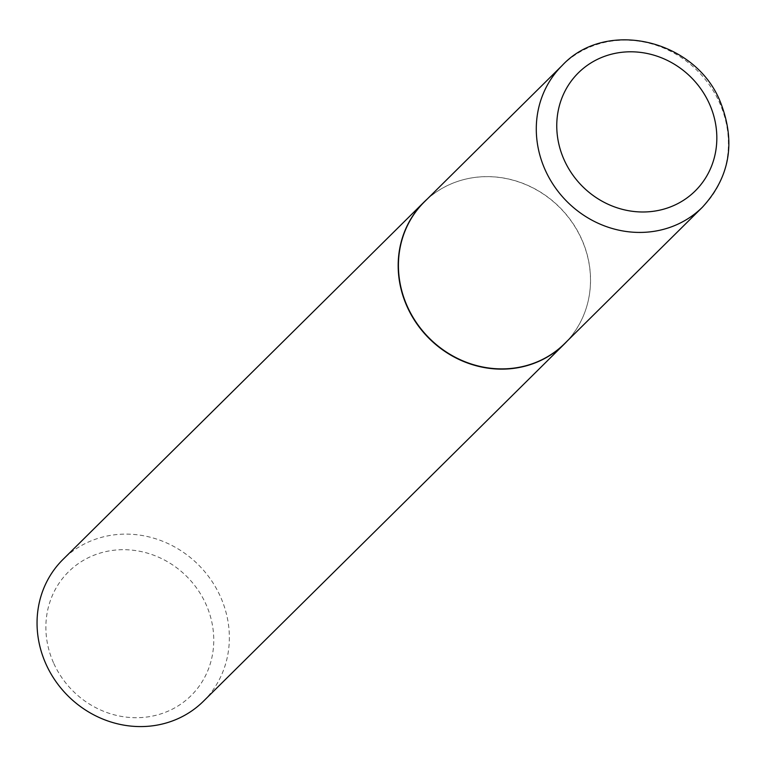 <?xml version="1.0" encoding="UTF-8"?>
<svg xmlns="http://www.w3.org/2000/svg" width="766" height="766" viewBox="0 0 766 766"><rect width="100%" height="100%" fill="white"/><g stroke="black" fill="none" stroke-linecap="round" stroke-linejoin="round"><path stroke-width="0.57" stroke-dasharray="3.83 2.87" d="M564.619 343.608A99.695 92.37 45.3 0 0 586.162 308.363A99.695 92.37 45.3 0 0 581.834 239.519A99.695 92.37 45.3 0 0 459.82 180.709A99.695 92.37 45.3 0 0 424.354 201.898M567.405 340.841A99.791 92.456 45.3 0 0 586.105 308.545A99.791 92.456 45.3 0 0 581.767 239.634A99.791 92.456 45.3 0 0 459.629 180.766A99.791 92.456 45.3 0 0 427.141 199.141M53.486 662.743A87.113 80.717 -134.7 0 1 94.879 554.871A87.113 80.717 -134.7 0 1 206.15 604.661A87.113 80.717 -134.7 0 1 164.747 712.533A87.113 80.717 -134.7 0 1 53.486 662.743M203.402 701.273A99.791 92.456 45.3 0 0 220.637 597.087A99.791 92.456 45.3 0 0 63.003 559.429M562.215 65.445A99.695 92.37 -134.7 0 1 719.695 103.056A99.695 92.37 -134.7 0 1 702.479 207.146"/><path stroke-width="1.15" d="M562.215 65.445L424.354 201.898A99.695 92.37 45.3 0 0 407.139 305.988A99.695 92.37 45.3 0 0 564.619 343.608L702.479 207.146A99.695 92.37 -134.7 0 1 544.999 169.525A99.695 92.37 -134.7 0 1 562.215 65.445C605.896 18.413 695.557 39.43 720.327 101.868C736.011 141.834 730.065 176.927 702.479 207.146M427.141 199.141A99.791 92.456 45.3 0 0 424.134 201.975A99.791 92.456 45.3 0 0 406.899 306.17A99.791 92.456 45.3 0 0 564.532 343.829A99.791 92.456 45.3 0 0 567.405 340.841M424.134 201.975L63.003 559.429A99.791 92.456 45.3 0 0 45.768 663.615A99.791 92.456 45.3 0 0 203.402 701.273L564.532 343.829M709.575 104.205A83.063 76.954 45.3 0 0 603.493 56.732A83.063 76.954 45.3 0 0 564.015 159.577A83.063 76.954 45.3 0 0 670.106 207.05A83.063 76.954 45.3 0 0 709.575 104.205"/></g></svg>
